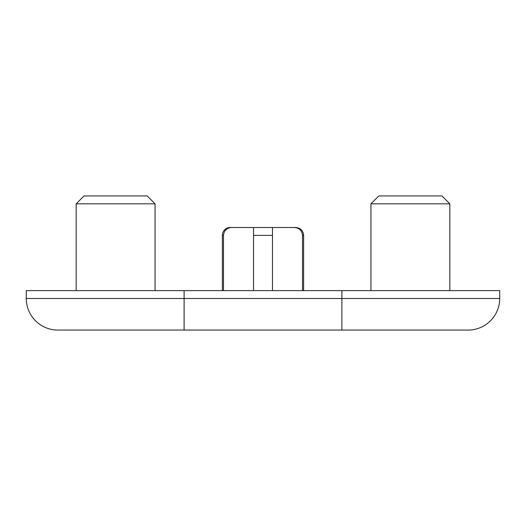 <?xml version="1.0" encoding="UTF-8"?>
<svg xmlns="http://www.w3.org/2000/svg" width="526" height="526" viewBox="0 0 526 526"><rect width="100%" height="100%" fill="white"/><g stroke="black" fill="none" stroke-linecap="round" stroke-linejoin="round"><path stroke-width="0.79" d="M370.935 203.825L378.825 195.935L441.945 195.935L449.835 203.825L370.935 203.825L370.935 290.615M76.165 203.825L84.055 195.935L147.175 195.935L155.065 203.825L76.165 203.825L76.165 290.615M155.065 203.825L155.065 290.615M449.835 203.825L449.835 290.615M231.657 227.495C226.752 227.896 224.03 230.526 223.484 235.385L222.366 235.385A7.89 7.89 0 0 1 230.256 227.495L295.743 227.495C300.537 227.962 303.167 230.592 303.633 235.385L303.633 290.615M341.9 290.615L499.7 290.615L499.7 298.505A31.56 31.56 0 0 1 468.14 330.065L57.86 330.065A31.56 31.56 0 0 1 26.3 298.505L26.3 290.615L184.1 290.615L184.1 298.505L341.9 298.505L341.9 290.615L184.1 290.615M499.7 298.505A31.56 31.56 0 0 1 468.14 330.065A31.56 31.56 0 0 0 499.7 298.505L341.9 298.505L341.9 330.065M303.633 235.385L302.516 235.385L302.516 290.615M302.516 235.385C301.977 230.526 299.255 227.896 294.343 227.495M223.484 235.385L223.484 290.615M272.468 227.495L272.468 235.385L253.532 235.385L253.532 290.615M253.532 235.385L253.532 227.495M272.468 235.385L272.468 290.615M57.86 330.065A31.56 31.56 0 0 1 26.3 298.505L184.1 298.505L184.1 330.065M222.366 235.385L222.366 290.615"/></g></svg>
